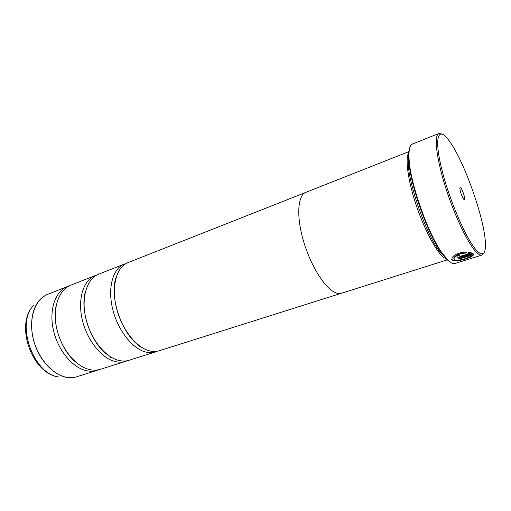 <?xml version="1.0" encoding="UTF-8"?>
<svg xmlns="http://www.w3.org/2000/svg" width="511" height="511" viewBox="0 0 511 511"><rect width="100%" height="100%" fill="white"/><g stroke="black" fill="none" stroke-linecap="round" stroke-linejoin="round"><path stroke-width="0.77" d="M110.727 356.953L110.529 357.4M98.789 369.734L97.141 370.341C93.794 371.395 90.223 371.51 86.423 370.686C72.434 367.76 57.756 350.067 53.348 329.857C48.858 309.647 55.386 291.123 67.407 286.55L69.074 285.981M115.071 278.578L115.697 278.974L115.071 278.572M139.171 346.496L139.414 345.8L139.164 346.496M127.354 360.702L125.629 361.347C122.391 362.369 118.91 362.433 115.186 361.539C101.491 358.339 86.838 340.07 82.194 319.401C77.461 298.731 83.536 279.996 95.199 275.576L70.678 285.259C58.695 289.814 52.218 308.363 56.74 328.624C61.167 348.892 75.852 366.655 89.802 369.613C93.596 370.443 97.154 370.334 100.488 369.287L125.629 361.347M157.311 351.223L155.504 351.919C152.38 352.903 149.001 352.909 145.367 351.932C132.01 348.445 117.409 329.563 112.503 308.414C107.514 287.265 113.091 268.313 124.333 264.066L98.617 274.222C87.011 278.623 80.987 297.389 85.752 318.11C90.421 338.838 105.074 357.176 118.731 360.408C122.442 361.315 125.91 361.258 129.136 360.242L155.504 351.919M473.505 254.108L473.129 255.168C470.599 258.036 454.752 262.603 452.114 259.99L451.654 259.307M466.46 251.993L465.61 252.881C459.874 253.303 456.01 254.861 454.024 257.557L453.832 258.822M454.228 259.518L454.068 257.742C456.055 255.046 459.919 253.482 465.655 253.06L466.677 251.993C459.376 252.364 454.464 254.331 451.935 257.895L452.158 260.169C454.803 262.782 470.644 258.221 473.173 255.353L473.397 253.878L458.712 258.496L459.344 259.007L471.314 255.251L471.059 255.698C469.092 258.183 456.342 261.67 454.234 259.518L454.228 259.518M459.14 256.011L459.868 255.551L459.172 254.765L456.987 256.171L457.064 256.912C457.862 257.48 459.248 257.48 461.209 256.924L472.777 253.284L468.676 252.102L467.642 253.143L469.443 253.469L460.545 256.273L459.114 256.068M472.566 253.149L461.165 256.739C459.204 257.301 457.818 257.295 457.019 256.733L456.898 256.56M477.402 251.246C483.099 256.394 485.769 253.75 485.412 243.319C484.767 219.034 463.72 159.719 448.913 140.461L448.121 139.426C437.78 125.917 433.967 138.538 442.092 170.54C450.089 202.426 467.674 242.112 477.402 251.246M483.981 252.811L482.001 255.059C480.647 255.481 478.858 254.619 476.648 252.472C468.408 244.597 454.509 215.814 445.375 186.751C436.196 157.656 433.826 135.16 438.872 133.492L441.83 133.991M460.833 187.959C460.149 187.218 459.836 187.467 459.887 188.719C460.424 192.366 461.631 195.77 463.509 198.932L463.803 199.296C466.307 202.292 463.209 190.507 460.833 187.959M438.872 133.492L412.537 144C409.733 145.169 408.583 150.247 409.094 159.234C410.097 183.181 428.346 234.619 442.654 253.839L448.984 261.172C451.379 263.21 453.366 263.989 454.937 263.497L482.001 255.059M446.646 259.256L443.293 257.18C435.429 250.582 423.389 227.44 415.43 202.829C407.433 178.205 405.025 156.928 409.068 152.099M86.998 285.898L87.324 286.039M409.113 151.55L305.802 192.36C297.887 195.234 296.239 215.233 303.01 239.365C309.711 263.484 323.495 286.409 334.009 291.947C336.87 293.486 339.4 293.908 341.584 293.225L447.259 259.875M341.003 293.378L159.183 350.763C156.072 351.74 152.712 351.734 149.091 350.75C135.779 347.225 121.184 328.266 116.246 307.06C111.226 285.847 116.732 266.87 127.922 262.648L305.252 192.609M116.023 275.902L116.527 276.164M141.815 347.448L141.592 347.972M444.021 255.985C428.953 245.184 403.39 172.175 408.96 155.925M448.275 260.808L442.002 253.545C427.809 234.498 409.752 183.609 408.768 159.879C408.398 153.792 408.832 149.487 410.078 146.964M467.865 252.99L469.443 253.469M459.344 259.007L471.314 255.251M459.3 258.828L458.84 258.457M67.407 286.55L47.702 294.336C35.438 299.005 28.61 317.369 32.934 337.254C37.169 357.138 51.867 374.429 66.04 377.175C69.892 377.942 73.52 377.789 76.931 376.716C73.661 377.75 70.179 377.936 66.5 377.29L65.957 377.182C53.681 374.735 40.81 361.596 34.978 344.81C29.133 328.03 31.101 309.858 39.245 300.468L44.585 295.895M73.527 377.476L64.954 377.233M58.318 376.894L58.267 376.894C31.739 373.292 14.793 324.555 33.471 305.527C15.624 323.342 33.138 373.713 58.318 376.894M38.082 301.484L39.245 300.468C41.691 297.645 44.514 295.601 47.702 294.336M110.485 357.381L110.689 356.927M86.385 288.421L85.944 288.204M76.931 376.716L97.141 370.341M75.883 362.229C61.505 350.693 52.128 324.268 56.025 306.242M107.917 355.036C91.233 343.711 79.614 310.95 85.42 291.64M141.081 346.975C122.614 336.366 108.6 296.878 116.253 276.994M442.002 253.545L442.654 253.839M408.768 159.879L409.094 159.234"/></g></svg>
